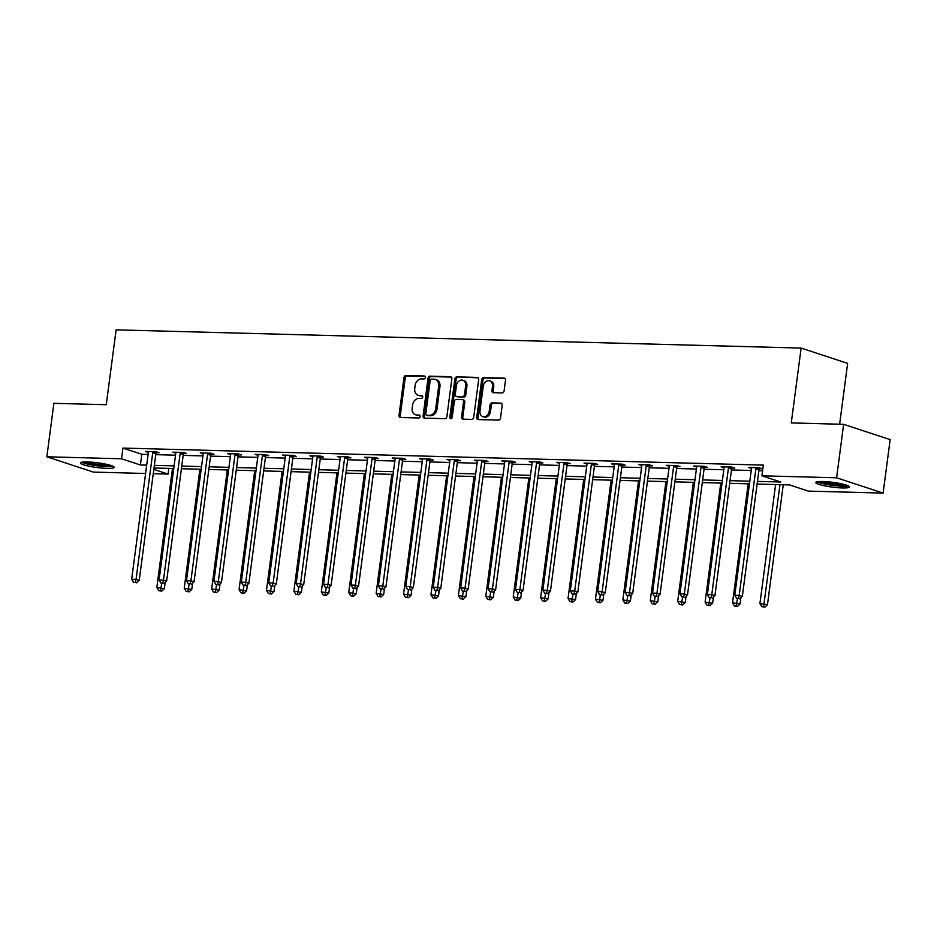 <?xml version="1.0" encoding="UTF-8"?>
<svg xmlns="http://www.w3.org/2000/svg" width="937" height="937" viewBox="0 0 937 937"><rect width="100%" height="100%" fill="white"/><g stroke="black" fill="none" stroke-linecap="round" stroke-linejoin="round"><path stroke-width="1.41" d="M425.328 377.506A1.499 1.195 -71.8 0 0 424.32 376.006L405.99 375.514A2.143 1.698 -71.8 0 0 403.988 377.576L399.01 415.36A2.143 1.698 -71.8 0 0 400.462 417.504L418.792 417.996A1.499 1.195 -71.8 0 0 419.179 415.056L416.801 414.986A6.84 5.435 -71.8 0 1 415.548 414.775A6.84 5.435 -71.8 0 1 412.163 408.122L412.585 404.971A6.84 5.435 -71.8 0 1 418.991 398.401L421.357 398.471A1.499 1.195 -71.8 0 0 421.744 395.531L419.378 395.461A6.84 5.435 -71.8 0 1 418.113 395.25A6.84 5.435 -71.8 0 1 414.74 388.597L415.15 385.447A6.84 5.435 -71.8 0 1 421.556 378.876L423.922 378.946A1.499 1.195 -71.8 0 0 425.328 377.506M842.422 487.954A16.995 2.389 7.5 0 1 824.771 485.846A16.995 2.389 7.5 0 1 815.764 482.508A16.995 2.389 7.5 0 1 822.815 481.501A16.995 2.389 7.5 0 1 840.466 483.597A16.995 2.389 7.5 0 1 849.461 486.935A16.995 2.389 7.5 0 1 842.422 487.954M107.146 468.395A16.995 2.389 7.5 0 1 89.495 466.286A16.995 2.389 7.5 0 1 80.5 462.948A16.995 2.389 7.5 0 1 87.539 461.941A16.995 2.389 7.5 0 1 105.19 464.038A16.995 2.389 7.5 0 1 114.197 467.387A16.995 2.389 7.5 0 1 107.146 468.395M502.103 392.931A2.143 1.698 -71.8 0 0 504.106 390.87L505.5 380.27A2.143 1.698 -71.8 0 0 504.047 378.126L483.691 377.588A2.143 1.698 -71.8 0 0 481.7 379.637L476.722 417.422A2.143 1.698 -71.8 0 0 478.163 419.577L498.519 420.116A2.143 1.698 -71.8 0 0 500.522 418.054L502.209 405.252A2.143 1.698 -71.8 0 0 500.756 403.109L492.054 402.875A2.143 1.698 -71.8 0 0 490.051 404.925L489.208 411.284A5.716 4.544 -71.8 0 1 482.813 416.59A5.716 4.544 -71.8 0 1 479.99 411.038L483.258 386.161A5.716 4.544 -71.8 0 1 489.664 380.844A5.716 4.544 -71.8 0 1 492.487 386.407L491.937 390.553A2.143 1.698 -71.8 0 0 493.389 392.697L502.103 392.931M145.598 473.49L93.36 472.096L46.85 456.787L53.889 403.32L106.256 404.714L116.118 329.847L801.123 348.072L791.273 422.927L843.64 424.32L836.6 477.788L883.111 493.096L808.42 491.117L789.563 484.909L757.119 484.042M46.85 456.787L121.541 458.779L140.398 464.975L146.699 465.15M757.471 481.395L780.767 482.016L761.91 475.809L763.315 465.115L122.946 448.085L121.541 458.779M761.91 475.809L836.6 477.788M451.857 378.841A2.143 1.698 -71.8 0 0 450.404 376.697L430.048 376.159A2.143 1.698 -71.8 0 0 428.045 378.208L423.079 416.005A2.143 1.698 -71.8 0 0 424.52 418.148L444.876 418.687A2.143 1.698 -71.8 0 0 446.879 416.637L451.857 378.841M456.869 376.873L477.226 377.412A2.143 1.698 -71.8 0 1 478.678 379.555L473.7 417.352A2.143 1.698 -71.8 0 1 471.698 419.401L462.983 419.167A2.143 1.698 -71.8 0 1 461.543 417.024L463.557 401.692A2.143 1.698 -71.8 0 0 462.105 399.549L456.331 399.396A2.143 1.698 -71.8 0 0 454.328 401.458L452.231 417.41A1.499 1.195 -71.8 0 1 449.819 417.34L454.867 378.923A2.143 1.698 -71.8 0 1 456.869 376.873L478.163 377.822M839.622 424.215L847.634 363.38L801.123 348.072M122.946 448.085L141.803 454.281L148.105 454.457M155.765 454.656L175.524 455.183M183.183 455.382L202.931 455.909M210.591 456.12L230.35 456.635M238.01 456.846L257.757 457.373M265.417 457.572L285.176 458.099M292.836 458.298L312.595 458.825M320.255 459.036L340.002 459.552M347.662 459.762L367.421 460.29M375.081 460.489L394.828 461.016M402.5 461.215L422.247 461.742M429.907 461.953L449.666 462.48M457.326 462.679L477.074 463.206M484.734 463.405L504.493 463.932M512.152 464.131L531.911 464.658M539.571 464.869L559.319 465.396M566.979 465.595L586.738 466.122M594.398 466.321L614.145 466.849M621.805 467.048L641.564 467.575M649.224 467.786L668.983 468.313M676.643 468.512L696.39 469.039M704.05 469.238L723.809 469.765M731.469 469.964L751.216 470.491M758.876 470.702L762.566 470.796M156.256 452.676L159.103 452.747L155.964 451.716L145.411 451.435L148.362 452.407M183.675 453.403L186.522 453.473L183.371 452.442L172.83 452.161L175.781 453.133M211.083 454.129L213.929 454.211L210.79 453.168L200.249 452.887L203.188 453.859M238.502 454.867L241.348 454.937L238.197 453.906L227.656 453.625L230.607 454.597M265.909 455.593L268.755 455.663L265.616 454.632L255.075 454.351L258.026 455.323M293.328 456.319L296.174 456.389L293.035 455.359L282.482 455.077L285.434 456.05M320.747 457.045L323.593 457.127L320.442 456.085L309.901 455.804L312.853 456.776M348.154 457.783L351 457.853L347.861 456.823L337.32 456.542L340.26 457.514M375.573 458.509L378.419 458.58L375.268 457.549L364.727 457.268L367.679 458.24M402.992 459.235L405.826 459.317L402.687 458.275L392.146 457.994L395.098 458.966M430.399 459.962L433.245 460.044L430.106 459.001L419.553 458.732L422.505 459.692M457.818 460.699L460.664 460.77L457.514 459.739L446.972 459.458L449.924 460.43M485.225 461.426L488.072 461.496L484.933 460.465L474.391 460.184L477.331 461.156M512.644 462.152L515.491 462.234L512.352 461.191L501.799 460.91L504.75 461.882M540.063 462.878L542.91 462.96L539.759 461.918L529.218 461.648L532.169 462.609M567.471 463.616L570.317 463.686L567.178 462.655L556.637 462.374L559.576 463.346M594.89 464.342L597.736 464.412L594.585 463.382L584.044 463.101L586.995 464.073M622.297 465.068L625.143 465.15L622.004 464.108L611.463 463.827L614.414 464.799M649.716 465.794L652.562 465.876L649.423 464.846L638.87 464.565L641.822 465.525M677.135 466.532L679.981 466.603L676.83 465.572L666.289 465.291L669.241 466.263M704.542 467.258L707.388 467.329L704.249 466.298L693.708 466.017L696.648 466.989M731.961 467.985L734.807 468.067L731.656 467.024L721.115 466.743L724.067 467.715M759.38 468.711L762.214 468.793L759.075 467.762L748.534 467.481L751.486 468.441M843.64 424.32L890.15 439.629L883.111 493.096M168.801 468.395L168.051 474.087L153.258 473.689M153.82 469.402L168.051 474.087M749.459 483.843L729.712 483.316M722.052 483.117L702.293 482.59M694.633 482.379L674.886 481.852M667.226 481.653L647.467 481.126M639.807 480.927L620.048 480.4M612.388 480.201L592.641 479.674M584.981 479.463L565.222 478.936M557.562 478.737L537.815 478.21M530.143 478.011L510.396 477.483M502.736 477.284L482.977 476.757M475.317 476.546L455.569 476.019M447.909 475.82L428.15 475.293M420.49 475.094L400.731 474.567M393.072 474.368L373.324 473.841M365.664 473.63L345.905 473.103M338.245 472.904L318.498 472.377M310.838 472.178L291.079 471.651M283.419 471.452L263.66 470.924M256 470.714L236.253 470.187M228.593 469.987L208.834 469.46M201.174 469.261L181.427 468.734M173.755 468.523L154.008 468.008M154.359 465.349L174.106 465.876M181.766 466.076L201.525 466.603M209.185 466.813L228.944 467.34M236.604 467.54L256.351 468.067M264.011 468.266L283.77 468.793M291.43 468.992L311.178 469.519M318.838 469.73L338.597 470.257M346.257 470.456L366.016 470.983M373.676 471.182L393.423 471.709M401.083 471.908L420.842 472.435M428.502 472.646L448.249 473.173M455.921 473.372L475.668 473.899M483.328 474.099L503.087 474.626M510.747 474.825L530.494 475.352M538.154 475.563L557.913 476.09M565.573 476.289L585.332 476.816M592.992 477.015L612.739 477.542M620.399 477.741L640.158 478.268M647.818 478.479L667.566 479.006M675.226 479.205L694.985 479.732M702.645 479.931L722.404 480.458M730.064 480.669L749.811 481.185M141.803 454.281L140.398 464.975M418.113 395.25L419.378 395.66A6.84 5.435 -71.8 0 0 420.631 395.882L419.378 395.461M422.505 395.929L420.631 395.882M415.548 414.775L416.801 415.185A6.84 5.435 -71.8 0 0 418.054 415.407L416.801 414.986M419.928 415.454L418.054 415.407M425.07 376.405L407.244 375.936A2.143 1.698 -71.8 0 0 405.241 377.986L400.263 415.77A2.143 1.698 -71.8 0 0 400.778 417.515M451.341 377.107L431.313 376.569A2.143 1.698 -71.8 0 0 429.31 378.63L424.332 416.415A2.143 1.698 -71.8 0 0 424.836 418.148M431.559 379.145A1.499 1.195 -71.8 0 0 430.165 380.586L425.796 413.756A1.499 1.195 -71.8 0 0 426.803 415.255L429.31 415.325A6.84 5.435 -71.8 0 0 435.717 408.755L438.692 386.079A6.84 5.435 -71.8 0 0 435.318 379.426A6.84 5.435 -71.8 0 0 434.065 379.216L431.559 379.145M427.541 415.501A1.499 1.195 -71.8 0 0 428.068 415.665L426.803 415.255M435.318 379.426L436.572 379.848A6.84 5.435 -71.8 0 1 439.957 386.489L436.97 409.164A6.84 5.435 -71.8 0 1 430.563 415.735L428.068 415.665M462.503 399.619L463.756 400.029A2.143 1.698 -71.8 0 1 464.811 402.114L462.796 417.433A2.143 1.698 -71.8 0 0 463.311 419.179M458.134 377.283A2.143 1.698 -71.8 0 0 456.132 379.333L451.072 417.761A1.499 1.195 -71.8 0 0 451.259 418.769M465.654 385.798A5.716 4.544 -71.8 0 0 462.831 380.235A5.716 4.544 -71.8 0 0 456.424 385.552L455.265 394.313A2.143 1.698 -71.8 0 0 456.717 396.456L462.491 396.609A2.143 1.698 -71.8 0 0 464.494 394.559L465.654 385.798L466.907 386.208A5.716 4.544 -71.8 0 0 464.084 380.656L462.831 380.235M457.221 396.632A2.143 1.698 -71.8 0 0 457.97 396.878L456.717 396.456M466.907 386.208L465.759 394.969A2.143 1.698 -71.8 0 1 463.756 397.03L457.97 396.878M489.664 380.844L490.918 381.265A5.716 4.544 -71.8 0 1 493.74 386.817L493.202 390.963A2.143 1.698 -71.8 0 0 493.705 392.708M482.813 416.59L484.066 417.012A5.716 4.544 -71.8 0 0 490.473 411.694L489.208 411.284M501.705 403.519L493.307 403.285A2.143 1.698 -71.8 0 0 491.304 405.346L490.473 411.694M504.984 378.536L484.956 377.998A2.143 1.698 -71.8 0 0 482.953 380.047L477.975 417.843A2.143 1.698 -71.8 0 0 478.491 419.577M172.49 468.5L156.819 587.522L164.35 588.67L165.17 582.474M160.473 590.697L158.716 590.65L161.726 591.106L160.473 590.697L161.773 583.364M158.716 590.65L156.819 587.522M164.35 588.67L161.726 591.106M153.118 451.634L152.965 451.95A2.179 1.733 -71.8 0 0 152.731 452.747L136.064 579.359L131.672 579.242L148.339 452.63A2.179 1.733 -71.8 0 0 148.327 451.821L148.257 451.505M156.608 451.927L156.116 452.981A2.179 1.733 -71.8 0 0 155.882 453.777L139.215 580.401L136.064 579.359L135.326 582.416L133.569 582.369L135.326 582.416M136.579 582.837L139.215 580.401M131.672 579.242L133.569 582.369M111.749 465.771A14.711 2.073 7.5 0 1 91.545 464.576A14.711 2.073 7.5 0 1 83.276 462.023M86.216 461.918A13.622 1.921 -172.5 0 0 92.131 463.428A13.622 1.921 -172.5 0 0 108.926 464.904M81.8 462.222A16.889 2.378 -172.5 0 0 90.643 464.74A16.889 2.378 -172.5 0 0 113.119 466.345M847.025 485.331A14.711 2.073 7.5 0 1 841.321 485.799A14.711 2.073 7.5 0 1 818.54 481.583M821.491 481.477A13.622 1.921 -172.5 0 0 840.84 484.523A13.622 1.921 -172.5 0 0 844.202 484.464M817.076 481.782A16.889 2.378 -172.5 0 0 842.586 486.221A16.889 2.378 -172.5 0 0 848.383 485.905M199.897 469.226L184.226 588.249L191.769 589.396L192.577 583.201M187.88 591.423L186.123 591.376L189.145 591.833L187.88 591.423L189.192 584.091M186.123 591.376L184.226 588.249M191.769 589.396L189.145 591.833M227.316 469.952L211.645 588.975L219.176 590.134L219.996 583.938M215.299 592.149L213.542 592.102L216.552 592.571L215.299 592.149L216.599 584.817M213.542 592.102L211.645 588.975M219.176 590.134L216.552 592.571M180.525 452.372L180.384 452.676A2.179 1.733 -71.8 0 0 180.15 453.473L163.483 580.097L159.091 579.98L175.758 453.356A2.179 1.733 -71.8 0 0 175.734 452.559L175.676 452.243M184.015 452.653L183.523 453.719A2.179 1.733 -71.8 0 0 183.289 454.504L166.622 581.127L163.483 580.097L162.745 583.142L160.988 583.095L162.745 583.142M163.998 583.564L166.622 581.127M159.091 579.98L160.988 583.095M207.944 453.098L207.803 453.414A2.179 1.733 -71.8 0 0 207.569 454.199L190.902 580.823L186.498 580.706L203.177 454.082A2.179 1.733 -71.8 0 0 203.153 453.285L203.083 452.969M211.434 453.391L210.942 454.445A2.179 1.733 -71.8 0 0 210.708 455.241L194.041 581.854L190.902 580.823L190.152 583.88L188.396 583.833L190.152 583.88M191.417 584.29L194.041 581.854M186.498 580.706L188.396 583.833M254.735 470.679L239.064 589.713L246.595 590.86L247.415 584.665M242.706 592.875L240.95 592.828L243.971 593.297L242.706 592.875L244.018 585.543M240.95 592.828L239.064 589.713M246.595 590.86L243.971 593.297M282.142 471.416L266.471 590.439L274.014 591.587L274.822 585.391M270.125 593.613L268.369 593.566L271.379 594.023L270.125 593.613L271.425 586.281M268.369 593.566L266.471 590.439M274.014 591.587L271.379 594.023M309.561 472.143L293.89 591.165L301.421 592.313L302.241 586.117M297.544 594.339L295.787 594.292L298.798 594.749L297.544 594.339L298.844 587.007M295.787 594.292L293.89 591.165M301.421 592.313L298.798 594.749M235.363 453.824L235.21 454.14A2.179 1.733 -71.8 0 0 234.976 454.937L218.309 581.549L213.917 581.432L230.584 454.82A2.179 1.733 -71.8 0 0 230.561 454.012L230.502 453.695M238.853 454.117L238.349 455.171A2.179 1.733 -71.8 0 0 238.127 455.968L221.448 582.58L218.309 581.549L217.571 584.606L215.815 584.559L217.571 584.606M218.825 585.016L221.448 582.58M213.917 581.432L215.815 584.559M262.77 454.55L262.629 454.867A2.179 1.733 -71.8 0 0 262.395 455.663L245.728 582.275L241.336 582.158L258.003 455.546A2.179 1.733 -71.8 0 0 257.98 454.738L257.921 454.422M266.26 454.843L265.768 455.897A2.179 1.733 -71.8 0 0 265.534 456.694L248.867 583.318L245.728 582.275L244.979 585.332L243.222 585.285L244.979 585.332M246.244 585.754L248.867 583.318M241.336 582.158L243.222 585.285M290.189 455.288L290.037 455.593A2.179 1.733 -71.8 0 0 289.814 456.389L273.135 583.013L268.743 582.896L285.41 456.272A2.179 1.733 -71.8 0 0 285.398 455.476L285.328 455.159M293.679 455.569L293.187 456.635A2.179 1.733 -71.8 0 0 292.953 457.42L276.286 584.044L273.135 583.013L272.398 586.07L270.641 586.023L272.398 586.07M273.651 586.48L276.286 584.044M268.743 582.896L270.641 586.023M317.596 456.014L317.456 456.331A2.179 1.733 -71.8 0 0 317.221 457.115L300.554 583.739L296.162 583.622L312.829 456.998A2.179 1.733 -71.8 0 0 312.806 456.202L312.747 455.886M321.086 456.307L320.595 457.361A2.179 1.733 -71.8 0 0 320.372 458.158L303.693 584.77L300.554 583.739L299.817 586.796L298.06 586.749L299.817 586.796M301.07 587.206L303.693 584.77M296.162 583.622L298.06 586.749M345.015 456.741L344.875 457.057A2.179 1.733 -71.8 0 0 344.64 457.853L327.973 584.465L323.57 584.348L340.248 457.736A2.179 1.733 -71.8 0 0 340.225 456.928L340.166 456.612M348.505 457.033L348.014 458.088A2.179 1.733 -71.8 0 0 347.779 458.884L331.112 585.496L327.973 584.465L327.224 587.522L325.467 587.476L327.224 587.522M328.489 587.932L331.112 585.496M323.57 584.348L325.467 587.476M372.434 457.467L372.282 457.783A2.179 1.733 -71.8 0 0 372.048 458.58L355.381 585.192L350.988 585.075L367.655 458.462A2.179 1.733 -71.8 0 0 367.632 457.654L367.573 457.338M375.924 457.76L375.432 458.814A2.179 1.733 -71.8 0 0 375.198 459.61L358.531 586.234L355.381 585.192L354.643 588.249L352.886 588.202L354.643 588.249M355.896 588.67L358.531 586.234M350.988 585.075L352.886 588.202M399.841 458.205L399.701 458.509A2.179 1.733 -71.8 0 0 399.467 459.306L382.8 585.93L378.407 585.812L395.074 459.189A2.179 1.733 -71.8 0 0 395.051 458.392L394.992 458.076M403.332 458.486L402.84 459.552A2.179 1.733 -71.8 0 0 402.605 460.336L385.939 586.96L382.8 585.93L382.062 588.986L380.293 588.94L382.062 588.986M383.315 589.396L385.939 586.96M378.407 585.812L380.293 588.94M427.26 458.931L427.108 459.247A2.179 1.733 -71.8 0 0 426.885 460.032L410.207 586.656L405.815 586.539L422.493 459.915A2.179 1.733 -71.8 0 0 422.47 459.118L422.4 458.802M430.751 459.224L430.259 460.278A2.179 1.733 -71.8 0 0 430.024 461.074L413.358 587.686L410.207 586.656L409.469 589.713L407.712 589.666L409.469 589.713M410.722 590.123L413.358 587.686M405.815 586.539L407.712 589.666M454.668 459.657L454.527 459.973A2.179 1.733 -71.8 0 0 454.293 460.77L437.626 587.382L433.234 587.265L449.901 460.653A2.179 1.733 -71.8 0 0 449.877 459.844L449.819 459.528M458.17 459.95L457.666 461.004A2.179 1.733 -71.8 0 0 457.443 461.8L440.765 588.413L437.626 587.382L436.888 590.439L435.131 590.392L436.888 590.439M438.141 590.849L440.765 588.413M433.234 587.265L435.131 590.392M482.087 460.395L481.946 460.699A2.179 1.733 -71.8 0 0 481.712 461.496L465.045 588.108L460.653 587.991L477.32 461.379A2.179 1.733 -71.8 0 0 477.296 460.582L477.238 460.254M485.577 460.676L485.085 461.73A2.179 1.733 -71.8 0 0 484.851 462.527L468.184 589.15L465.045 588.108L464.295 591.165L462.538 591.118L464.295 591.165M465.56 591.587L468.184 589.15M460.653 587.991L462.538 591.118M509.505 461.121L509.353 461.426A2.179 1.733 -71.8 0 0 509.119 462.222L492.452 588.846L488.06 588.729L504.727 462.105A2.179 1.733 -71.8 0 0 504.715 461.309L504.645 460.992M512.996 461.402L512.504 462.468A2.179 1.733 -71.8 0 0 512.27 463.265L495.603 589.877L492.452 588.846L491.714 591.903L489.957 591.856L491.714 591.903M492.967 592.313L495.603 589.877M488.06 588.729L489.957 591.856M536.913 461.847L536.772 462.164A2.179 1.733 -71.8 0 0 536.538 462.948L519.871 589.572L515.479 589.455L532.146 462.831A2.179 1.733 -71.8 0 0 532.122 462.035L532.064 461.718M540.403 462.14L539.911 463.194A2.179 1.733 -71.8 0 0 539.677 463.991L523.01 590.603L519.871 589.572L519.133 592.629L517.376 592.582L519.133 592.629M520.386 593.039L523.01 590.603M515.479 589.455L517.376 592.582M564.332 462.573L564.191 462.89A2.179 1.733 -71.8 0 0 563.957 463.686L547.29 590.298L542.886 590.181L559.565 463.569A2.179 1.733 -71.8 0 0 559.541 462.761L559.471 462.445M567.822 462.866L567.33 463.92A2.179 1.733 -71.8 0 0 567.096 464.717L550.429 591.329L547.29 590.298L546.54 593.355L544.784 593.308L546.54 593.355M547.805 593.765L550.429 591.329M542.886 590.181L544.784 593.308M591.751 463.311L591.598 463.616A2.179 1.733 -71.8 0 0 591.364 464.412L574.697 591.024L570.305 590.907L586.972 464.295A2.179 1.733 -71.8 0 0 586.949 463.499L586.89 463.183M595.241 463.592L594.737 464.647A2.179 1.733 -71.8 0 0 594.515 465.443L577.836 592.067L574.697 591.024L573.959 594.081L572.202 594.035L573.959 594.081M575.213 594.503L577.836 592.067M570.305 590.907L572.202 594.035M619.158 464.038L619.017 464.342A2.179 1.733 -71.8 0 0 618.783 465.139L602.116 591.762L597.724 591.645L614.391 465.021A2.179 1.733 -71.8 0 0 614.367 464.225L614.309 463.909M622.648 464.319L622.156 465.384A2.179 1.733 -71.8 0 0 621.922 466.181L605.255 592.793L602.116 591.762L601.367 594.819L599.61 594.772L601.367 594.819M602.632 595.229L605.255 592.793M597.724 591.645L599.61 594.772M646.577 464.764L646.425 465.08A2.179 1.733 -71.8 0 0 646.202 465.865L629.523 592.489L625.131 592.371L641.798 465.759A2.179 1.733 -71.8 0 0 641.786 464.951L641.716 464.635M650.067 465.057L649.575 466.111A2.179 1.733 -71.8 0 0 649.341 466.907L632.674 593.519L629.523 592.489L628.786 595.545L627.029 595.499L628.786 595.545M630.039 595.955L632.674 593.519M625.131 592.371L627.029 595.499M673.984 465.49L673.844 465.806A2.179 1.733 -71.8 0 0 673.609 466.603L656.942 593.215L652.55 593.098L669.217 466.485A2.179 1.733 -71.8 0 0 669.194 465.677L669.135 465.361M677.474 465.783L676.982 466.837A2.179 1.733 -71.8 0 0 676.76 467.633L660.081 594.257L656.942 593.215L656.205 596.272L654.448 596.225L656.205 596.272M657.458 596.682L660.081 594.257M652.55 593.098L654.448 596.225M701.403 466.228L701.263 466.532A2.179 1.733 -71.8 0 0 701.028 467.329L684.361 593.941L679.957 593.824L696.636 467.212A2.179 1.733 -71.8 0 0 696.613 466.415L696.554 466.099M704.893 466.509L704.401 467.563A2.179 1.733 -71.8 0 0 704.167 468.359L687.5 594.983L684.361 593.941L683.612 596.998L681.855 596.951L683.612 596.998M684.877 597.419L687.5 594.983M679.957 593.824L681.855 596.951M336.969 472.869L321.297 591.891L328.84 593.051L329.66 586.855M324.952 595.065L323.195 595.018L326.217 595.487L324.952 595.065L326.263 587.733M323.195 595.018L321.297 591.891M328.84 593.051L326.217 595.487M364.388 473.595L348.716 592.629L356.259 593.777L357.067 587.581M352.371 595.791L350.614 595.756L353.624 596.213L352.371 595.791L353.671 588.459M350.614 595.756L348.716 592.629M356.259 593.777L353.624 596.213M391.807 474.333L376.135 593.355L383.666 594.503L384.486 588.307M379.79 596.529L378.021 596.482L381.043 596.939L379.79 596.529L381.09 589.197M378.021 596.482L376.135 593.355M383.666 594.503L381.043 596.939M419.214 475.059L403.542 594.081L411.085 595.229L411.893 589.033M407.197 597.256L405.44 597.209L408.45 597.665L407.197 597.256L408.509 589.923M405.44 597.209L403.542 594.081M411.085 595.229L408.45 597.665M446.633 475.785L430.961 594.808L438.493 595.967L439.312 589.771M434.616 597.982L432.859 597.935L435.869 598.403L434.616 597.982L435.916 590.65M432.859 597.935L430.961 594.808M438.493 595.967L435.869 598.403M474.04 476.511L458.38 595.545L465.912 596.693L466.731 590.497M462.023 598.72L460.266 598.673L463.288 599.13L462.023 598.72L463.335 591.376M460.266 598.673L458.38 595.545M465.912 596.693L463.288 599.13M501.459 477.249L485.788 596.272L493.33 597.419L494.139 591.224M489.442 599.446L487.685 599.399L490.695 599.856L489.442 599.446L490.742 592.114M487.685 599.399L485.788 596.272M493.33 597.419L490.695 599.856M528.878 477.975L513.207 596.998L520.738 598.146L521.558 591.961M516.861 600.172L515.104 600.125L518.114 600.582L516.861 600.172L518.161 592.84M515.104 600.125L513.207 596.998M520.738 598.146L518.114 600.582M556.285 478.702L540.614 597.724L548.157 598.884L548.965 592.688M544.268 600.898L542.511 600.851L545.533 601.32L544.268 600.898L545.58 593.566M542.511 600.851L540.614 597.724M548.157 598.884L545.533 601.32M583.704 479.428L568.033 598.462L575.564 599.61L576.384 593.414M571.687 601.636L569.93 601.589L572.94 602.046L571.687 601.636L572.987 594.304M569.93 601.589L568.033 598.462M575.564 599.61L572.94 602.046M611.123 480.166L595.452 599.188L602.983 600.336L603.803 594.14M599.094 602.362L597.337 602.315L600.359 602.772L599.094 602.362L600.406 595.03M597.337 602.315L595.452 599.188M602.983 600.336L600.359 602.772M638.53 480.892L622.859 599.914L630.402 601.062L631.21 594.878M626.513 603.088L624.756 603.041L627.767 603.498L626.513 603.088L627.813 595.756M624.756 603.041L622.859 599.914M630.402 601.062L627.767 603.498M665.949 481.618L650.278 600.64L657.809 601.8L658.629 595.604M653.932 603.815L652.175 603.768L655.186 604.236L653.932 603.815L655.232 596.482M652.175 603.768L650.278 600.64M657.809 601.8L655.186 604.236M693.357 482.344L677.685 601.378L685.228 602.526L686.048 596.33M681.34 604.552L679.583 604.506L682.604 604.962L681.34 604.552L682.651 597.22M679.583 604.506L677.685 601.378M685.228 602.526L682.604 604.962M720.776 483.082L705.104 602.104L712.647 603.252L713.455 597.056M708.759 605.279L707.002 605.232L710.012 605.689L708.759 605.279L710.059 597.947M707.002 605.232L705.104 602.104M712.647 603.252L710.012 605.689M748.194 483.808L732.523 602.831L740.054 603.978L740.874 597.794M736.177 606.005L734.409 605.958L737.431 606.415L736.177 606.005L737.478 598.673M734.409 605.958L732.523 602.831M740.054 603.978L737.431 606.415M728.822 466.954L728.67 467.258A2.179 1.733 -71.8 0 0 728.436 468.055L711.769 594.679L707.376 594.562L724.043 467.938A2.179 1.733 -71.8 0 0 724.02 467.141L723.961 466.825M732.312 467.235L731.82 468.301A2.179 1.733 -71.8 0 0 731.586 469.097L714.919 595.709L711.769 594.679L711.031 597.736L709.274 597.689L711.031 597.736M712.284 598.146L714.919 595.709M707.376 594.562L709.274 597.689M775.602 484.534L759.93 603.557L767.473 604.716L783.262 484.745M763.585 606.731L761.828 606.684L764.838 607.153L763.585 606.731L779.994 484.652M761.828 606.684L759.93 603.557M767.473 604.716L764.838 607.153M756.229 467.68L756.089 467.996A2.179 1.733 -71.8 0 0 755.854 468.793L739.188 595.405L734.795 595.288L751.462 468.676A2.179 1.733 -71.8 0 0 751.439 467.868L751.38 467.551M759.72 467.973L759.228 469.027A2.179 1.733 -71.8 0 0 758.993 469.824L742.327 596.436L739.188 595.405L738.45 598.462L736.681 598.415L738.45 598.462M739.703 598.872L742.327 596.436M734.795 595.288L736.681 598.415M400.263 415.77L399.01 415.36M405.241 377.986L403.988 377.576M407.244 375.936L405.99 375.514M424.332 416.415L423.079 416.005M429.31 378.63L428.045 378.208M431.313 376.569L430.048 376.159M451.154 376.943L450.404 376.697M430.563 415.735L429.31 415.325M436.97 409.164L435.717 408.755M439.957 386.489L438.692 386.079M477.975 377.658L477.226 377.412M462.796 417.433L461.543 417.024M464.811 402.114L463.557 401.692M451.072 417.761L449.819 417.34M456.132 379.333L454.867 378.923M463.756 397.03L462.491 396.609M465.759 394.969L464.494 394.559M493.202 390.963L491.937 390.553M493.74 386.817L492.487 386.407M491.304 405.346L490.051 404.925M493.307 403.285L492.054 402.875M501.506 403.355L500.756 403.109M477.975 417.843L476.722 417.422M482.953 380.047L481.7 379.637M484.956 377.998L483.691 377.588M504.797 378.372L504.047 378.126M152.965 451.95L156.116 452.981M152.731 452.747L155.882 453.777M180.384 452.676L183.523 453.719M180.15 453.473L183.289 454.504M207.803 453.414L210.942 454.445M207.569 454.199L210.708 455.241M235.21 454.14L238.349 455.171M234.976 454.937L238.127 455.968M262.629 454.867L265.768 455.897M262.395 455.663L265.534 456.694M290.037 455.593L293.187 456.635M289.814 456.389L292.953 457.42M317.456 456.331L320.595 457.361M317.221 457.115L320.372 458.158M344.875 457.057L348.014 458.088M344.64 457.853L347.779 458.884M372.282 457.783L375.432 458.814M372.048 458.58L375.198 459.61M399.701 458.509L402.84 459.552M399.467 459.306L402.605 460.336M427.108 459.247L430.259 460.278M426.885 460.032L430.024 461.074M454.527 459.973L457.666 461.004M454.293 460.77L457.443 461.8M481.946 460.699L485.085 461.73M481.712 461.496L484.851 462.527M509.353 461.426L512.504 462.468M509.119 462.222L512.27 463.265M536.772 462.164L539.911 463.194M536.538 462.948L539.677 463.991M564.191 462.89L567.33 463.92M563.957 463.686L567.096 464.717M591.598 463.616L594.737 464.647M591.364 464.412L594.515 465.443M619.017 464.342L622.156 465.384M618.783 465.139L621.922 466.181M646.425 465.08L649.575 466.111M646.202 465.865L649.341 466.907M673.844 465.806L676.982 466.837M673.609 466.603L676.76 467.633M701.263 466.532L704.401 467.563M701.028 467.329L704.167 468.359M728.67 467.258L731.82 468.301M728.436 468.055L731.586 469.097M756.089 467.996L759.228 469.027M755.854 468.793L758.993 469.824M427.787 415.618L426.534 415.208M457.584 396.808L456.331 396.386"/></g></svg>
